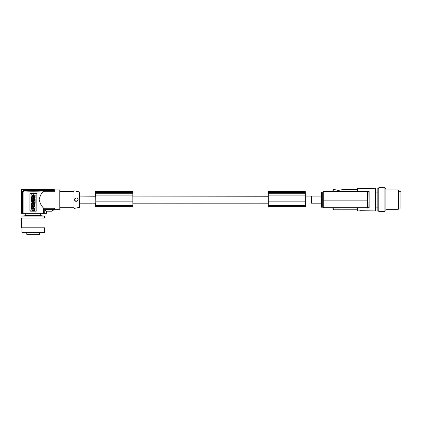 <?xml version="1.0" encoding="UTF-8"?>
<svg xmlns="http://www.w3.org/2000/svg" width="422" height="422" viewBox="0 0 422 422"><rect width="100%" height="100%" fill="white"/><g stroke="black" fill="none" stroke-linecap="round" stroke-linejoin="round"><path stroke-width="0.63" d="M336.313 191.567L336.239 191.245L336.313 191.567M378.808 188.344L377.838 188.344L377.838 210.921L378.808 210.921M95.731 196.246L95.783 203.019M357.909 191.567L357.909 188.344L375.422 188.344L375.422 210.921L360.224 210.689L373.122 210.921M357.914 207.693L357.914 210.921L360.224 210.921M323.231 191.567L323.236 200.84L322.751 200.84L323.236 200.84L323.236 207.693L369.123 207.693L369.123 191.567L323.231 191.567L322.751 192.052L322.751 207.213L321.4 207.213L321.601 192.052L322.751 192.052M378.808 187.7L378.808 211.564L384.938 211.564L384.938 187.7L378.808 187.7M95.615 192.395L95.673 191.314L95.615 192.395M95.604 193.265L95.604 195.112L95.604 193.265M95.588 196.082L95.604 195.112L95.588 196.082M132.656 206.622L95.572 206.622L95.646 204.306M268.134 192.395L268.192 191.314L268.134 192.395M268.123 193.265L268.123 195.117L268.123 193.265M305.175 206.622L268.091 206.622L268.06 203.177L268.292 206.622L305.375 206.622L305.343 195.112L268.26 195.112L268.192 191.314L305.275 191.314L305.333 192.395L268.25 192.395M268.107 196.082L268.123 195.112L268.107 196.082M368.01 198.424L367.546 198.424M367.62 191.177L367.546 198.904M311.304 203.177L321.4 203.177L311.304 203.177M95.688 203.019L79.668 203.177L95.541 203.177M268.25 196.246L268.292 205.588L268.213 203.019L132.888 203.177L268.06 203.177M368.089 191.182L368.01 198.904M336.239 191.567L335.585 191.567L335.585 191.245L336.239 191.245M335.696 191.567L335.696 191.245M335.585 191.567L335.585 191.245M335.548 191.567L335.258 191.567L335.548 191.245M335.801 191.567L335.801 191.245M384.938 210.921L385.903 210.921L385.903 188.344L384.938 188.344M95.572 205.546L95.641 203.177M398.294 209.307L398.806 208.421L398.806 190.844L398.294 189.958L398.294 209.307L385.903 209.307M132.825 195.112L132.883 205.503L95.799 205.503L95.741 195.112L132.825 195.112L132.819 192.617L95.731 192.395L95.673 191.314L132.756 191.314L132.814 192.395M95.641 203.251L95.567 205.546M95.688 204.306L95.773 206.622L132.856 206.622L132.883 205.503M95.799 205.503L95.773 206.622M95.72 193.471L95.63 195.117L95.62 193.471M132.819 192.617L95.731 192.395M79.668 196.082L95.688 196.246M95.704 192.701L95.673 192.21L95.636 192.701M132.825 193.265L95.741 193.265L95.741 195.112M95.741 193.265L95.736 192.617M268.102 205.35L268.16 203.177M268.118 204.744L268.086 205.35M268.292 206.622L268.26 195.112M305.343 195.112L305.338 192.617L268.255 192.617M268.239 194.632L268.228 192.701L268.144 194.632M268.228 192.701L268.192 192.21L268.155 192.701M268.16 203.251L268.081 204.744M132.84 196.082L268.213 196.246M333.755 207.693L333.755 209.792A0.807 0.807 0 0 1 332.947 208.985L332.947 207.693M367.546 200.36L367.62 208.088M368.01 200.36L368.089 208.083M357.429 209.792L357.429 207.693L357.429 210.436L357.429 209.792L333.755 209.792M357.423 189.473L357.423 191.567L357.423 189.473L343.197 189.473L338.697 190.348M332.947 191.567L332.947 190.28A0.807 0.807 0 0 1 333.749 189.473L338.592 190.348M359.417 188.344L360.224 188.571L359.417 188.344M360.177 188.571L373.169 188.571M373.929 188.439L373.122 188.344M398.806 208.014L400.9 208.014L400.9 191.245L398.806 191.245M385.903 189.958L398.294 189.958M360.224 210.689L359.417 210.921M336.054 191.567L336.054 191.245M335.949 191.567L335.949 191.245M323.231 198.424L322.751 198.424L322.751 199.632L323.231 199.632M305.359 196.082L311.352 196.082L311.352 203.177M311.336 196.082L321.495 196.082M336.313 207.693L336.313 208.014L335.263 208.014L335.263 207.693M335.627 208.014L335.627 207.693M338.887 207.693L338.887 208.014L339.399 208.014L339.399 207.693M339.072 208.014L339.072 207.693M338.887 208.014L337.368 208.014L337.368 207.693M337.621 208.014L337.621 207.693M337.368 208.014L336.967 207.693M337.004 208.014L337.004 207.693M337.078 208.014L337.078 207.693M337.183 208.014L337.183 207.693M337.911 208.014L337.911 207.693M338.238 208.014L338.238 207.693M338.418 208.014L338.418 207.693M338.708 208.014L338.708 207.693M339.251 208.014L339.251 207.693M339.362 208.014L339.362 207.693M323.236 207.693L322.751 207.213M323.236 200.84L367.546 200.84M368.01 200.84L367.457 200.84M367.926 197.939L367.926 201.32M367.462 197.939L367.462 201.32M322.751 198.424L322.751 199.632M339.357 191.567L336.962 191.567L336.962 191.245L339.393 191.245L339.357 191.567M336.999 191.567L336.999 191.245M337.036 191.567L337.036 191.245M337.109 191.567L337.109 191.245M337.22 191.567L337.22 191.245M337.436 191.567L337.436 191.245M337.616 191.567L337.616 191.245M337.874 191.567L337.874 191.245M338.085 191.567L338.085 191.245M338.307 191.567L338.307 191.245M338.518 191.567L338.518 191.245M338.739 191.567L338.739 191.245M338.887 191.567L338.887 191.245M339.103 191.567L339.103 191.245M339.246 191.567L339.246 191.245M339.32 191.567L339.32 191.245M78.075 199.632A1.614 1.614 -90 0 1 77.331 200.988C75.818 201.663 74.858 201.21 74.441 199.632C74.858 198.05 75.818 197.601 77.331 198.271L78.107 199.632L77.331 200.988A1.614 1.614 90 0 1 74.852 199.632A1.614 1.614 90 0 1 77.331 198.271A1.614 1.614 -90 0 1 78.075 199.632M59.892 191.567L73.908 191.567L73.908 207.693L59.892 207.693L73.839 207.693L73.908 208.5L79.547 207.302L79.684 199.632L79.547 191.963L73.908 190.76L73.839 191.567M79.547 207.302L73.908 208.5L73.908 190.76M54.544 189.958L59.797 189.958L59.797 209.307L54.544 209.307L59.797 209.307M42.59 191.018L23.97 191.018C27.488 191.282 39.33 191.282 42.59 191.018L43.197 191.25L43.012 191.846C41.171 193.635 39.895 196.23 39.177 199.632C40.106 203.441 41.541 206.237 43.477 208.009L54.823 208.009L54.549 209.275A56.442 56.432 -90 0 1 54.522 209.417L53.71 210.114L52.871 210.114L51.69 211.211L53.33 209.539L44.753 209.539L44.753 213.337L46.283 213.337L46.283 211.09L44.009 208.753L44.009 213.337L44.753 213.337M23.97 191.018L23.083 191.815C26.723 192.089 40.132 192.089 43.477 191.815M21.907 189.151L21.1 189.958L21.907 189.151L53.71 189.151L54.522 189.847A56.442 56.432 -90 0 1 54.549 189.99L53.784 189.499L22.271 189.499L21.464 190.306L22.551 191.245L23.284 190.512L54.005 190.512L53.784 189.499M23.083 191.815L23.083 213.337L43.477 213.337L43.477 208.009M29.925 210.356L30.732 211.164A0.807 0.807 -90 0 1 29.925 210.356L29.925 194.231A0.807 0.807 90 0 1 30.732 193.424L29.925 194.231M29.915 210.356L29.915 194.231M30.732 211.164L36.044 211.164A0.807 0.807 90 0 0 36.856 210.356L36.856 194.231A0.807 0.807 -90 0 0 36.049 193.424L30.727 193.424M32.468 202.75L31.624 201.874L31.618 200.128L31.624 201.874L32.462 202.75L33.312 201.874L33.312 200.128L32.927 200.128L32.927 200.877L32.921 200.128M32.009 200.877L32.272 200.128L32.272 200.877L32.009 200.128L31.624 200.128M32.663 200.877L32.663 200.128L32.272 200.128M34.335 203.019L34.34 203.019C33.544 203.235 33.306 203.752 33.628 204.559L34.314 204.965C35.432 204.322 35.437 203.673 34.34 203.019L34.335 203.019C33.533 203.235 33.296 203.752 33.623 204.559L34.319 204.965M32.789 205.852L33.306 205.852L32.789 205.852L32.204 204.834L31.618 205.435L31.618 206.543L31.624 205.435L32.209 204.834M34.931 210.356L31.85 210.356L31.618 207.054L31.85 210.356L34.936 210.356L35.168 207.054L31.856 206.812L34.931 206.812M34.335 205.878L34.061 205.05L33.575 205.05L34.324 206.543L35.073 205.05L34.588 205.05L34.335 205.878L34.593 205.05M31.618 197.828L31.618 197.132L33.312 197.132L33.312 197.828L31.624 197.828L31.624 197.132M31.618 199.996L31.618 199.326L32.341 198.63L31.624 199.326L31.624 199.996L33.312 199.996L33.312 199.326L32.589 199.326L33.306 199.326M31.618 198.63L31.618 197.96L31.624 198.63L32.346 198.63M33.306 197.063L32.436 196.283L31.624 197.011L31.993 195.887L31.618 194.769L32.436 195.497L33.312 194.711L33.312 195.497L32.879 195.887L33.312 196.277L33.312 197.063L32.436 196.283M33.306 203.499L32.684 203.499L32.684 204.084L33.306 204.084L33.312 204.754L31.624 204.754L31.618 204.084L32.214 204.084L32.209 203.499L31.624 203.499L31.618 202.829L33.312 202.829L33.312 203.499L32.684 203.499M33.475 200.825L33.475 199.247L33.48 200.825L33.918 200.825L33.918 200.371L35.168 200.371L33.918 200.371M33.918 199.701L35.163 199.701L33.918 199.701L33.918 199.247L33.48 199.247M34.446 202.265L35.163 202.265L34.446 202.265L35.168 201.574L35.168 200.904L33.48 200.904L33.48 201.574L33.475 200.904M33.475 202.935L33.475 202.265L34.198 201.574L33.48 202.265L33.48 202.935L35.168 202.935L35.168 202.265M35.163 199.611L33.475 198.831L33.475 198.134L35.168 197.354L34.873 198.166L35.168 199.611L33.48 198.831L33.48 198.134L35.168 197.354M34.324 197.507L33.48 196.636L33.475 194.711L33.48 196.636L34.324 197.507L35.158 196.773L35.073 196.024L34.588 196.024L34.33 196.852L34.593 196.024M33.918 195.17L35.163 195.17L33.918 195.17L33.918 194.711L33.48 194.711M35.163 195.834L33.918 195.834L35.168 195.834L35.168 195.17M32.183 201.98L32.473 202.091L32.462 201.452L32.183 201.98M32.468 202.091L32.462 201.452M34.087 204.237L34.319 203.668L34.087 204.237M34.319 204.311L34.319 203.668M31.624 206.543L33.312 206.543L33.312 205.852M31.988 205.852L32.373 205.678M33.143 208.384L33.143 208.916L33.143 208.384M34.071 208.515L33.143 208.125L32.526 208.515L33.143 208.125M34.251 208.331L33.132 207.207L32.019 208.341L32.526 208.515M34.604 209.961L34.604 208.779L33.143 209.175L32.193 208.779L32.019 209.781L34.604 209.961L34.773 208.959L33.755 208.779M33.138 208.916L33.138 208.384M34.245 208.331L33.132 207.207M32.52 208.779L33.143 209.175M33.575 205.05L34.324 206.543M32.589 199.326L33.312 198.63L33.312 197.96L31.624 197.96M32.436 195.497L33.312 194.711M31.618 197.011L31.998 195.887L31.624 194.769M31.618 203.499L31.624 202.829M32.214 204.084L32.214 203.499M31.618 204.754L31.624 204.084M32.684 204.084L33.312 204.084M35.168 200.371L35.168 199.701M33.475 201.574L34.203 201.574M34.493 198.651L34.071 198.482L34.493 198.314L34.493 198.651L34.488 198.319M33.918 195.834L34.33 196.852M54.823 208.009L54.005 208.753L53.784 209.76L53.225 209.76M54.522 209.275L53.784 209.76M54.005 208.753L44.009 208.753M51.69 211.211L46.399 211.211L51.69 211.211L53.43 209.439M46.283 213.337L46.415 211.243M54.522 209.417L53.731 210.087L54.496 209.417M53.731 210.087L52.898 210.087M43.477 213.337L44.009 213.337M23.083 213.337L22.551 213.337L22.551 191.245M21.1 213.337L21.1 189.958L21.1 213.337L22.551 213.337M43.197 191.25L54.823 191.25L54.005 190.512M54.522 189.847L53.731 189.177L21.949 189.177L21.142 189.979L21.142 213.337M21.464 213.337L21.464 190.306M22.271 189.499L23.284 190.512M54.823 191.25L54.522 189.99M53.699 189.177L54.496 189.847M51.753 211.09L46.283 211.09L46.399 213.337M34.715 234.221L31.814 234.221L34.715 234.221M44.479 232.691L26.744 232.675M45.048 218.174L45.048 227.854L44.484 227.854L44.484 232.691M29.413 234.268L39.647 234.242L29.413 234.268M26.744 232.591L26.744 234.3L39.647 234.3L39.647 232.691L44.484 232.627L21.907 232.627L21.907 227.79L45.048 227.79L21.907 227.811M44.484 216.175L44.484 218.1L44.484 216.111L21.907 216.111L21.907 218.1M45.048 227.79L45.048 218.116L33.296 218.058L21.343 218.116L21.343 227.854L21.907 227.854M38.676 234.242L35.775 234.242L38.676 234.242M34.578 234.263L31.676 234.263L34.578 234.263M27.715 234.242L30.616 234.242L27.715 234.242M31.745 234.242L34.646 234.242L31.745 234.242M39.647 234.242L39.647 232.591M44.479 227.79L44.484 232.627M25.695 213.337L25.695 215.647L40.691 215.647L44.474 216.111M132.883 201.136L95.799 201.136M305.401 201.136L268.318 201.136M268.318 205.503L305.401 205.503M305.343 193.265L268.26 193.265M333.749 191.567L333.749 189.473M53.525 209.465L51.742 211.206M357.914 210.921L357.429 210.436M357.909 188.344L357.423 188.829M338.586 190.28L341.229 189.984M341.751 189.863L343.197 189.473M334.551 189.71L334.235 189.515C333.575 189.336 337.178 190.464 338.592 190.28L342.627 189.71M375.422 192.131L377.838 192.131M53.71 210.114L52.871 210.114M40.691 215.647L40.691 213.337L40.691 215.647M375.422 207.128L377.838 207.128M25.7 215.647L21.918 216.111M333.981 189.473L337.083 190.18"/></g></svg>
